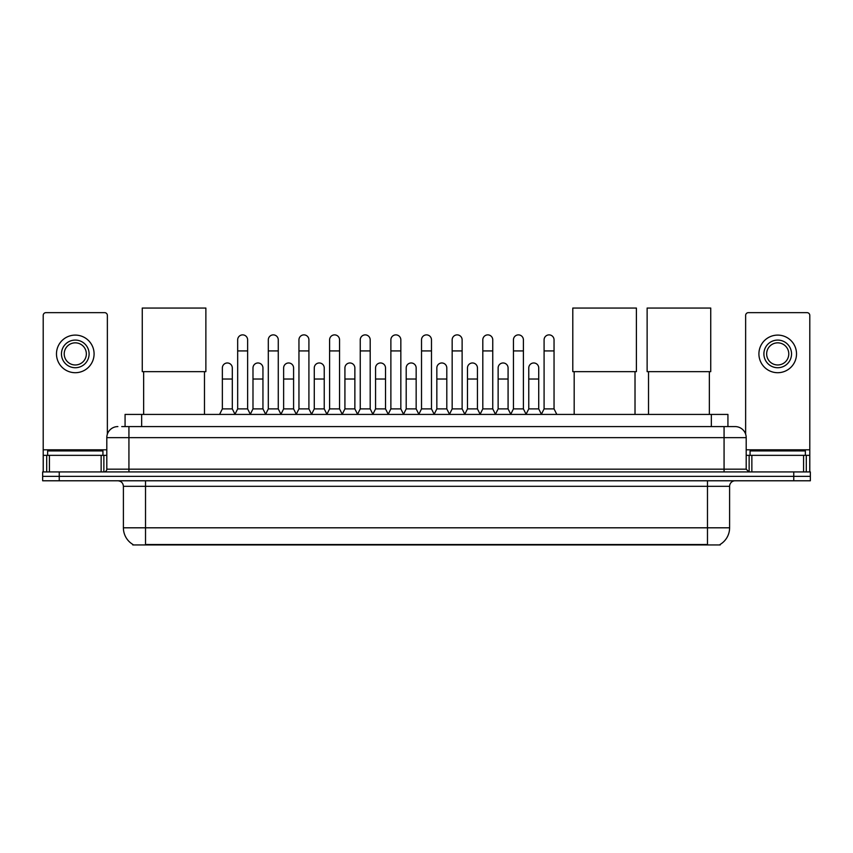 <?xml version="1.0" encoding="UTF-8"?>
<svg xmlns="http://www.w3.org/2000/svg" width="853" height="853" viewBox="0 0 853 853"><rect width="100%" height="100%" fill="white"/><g stroke="black" fill="none" stroke-linecap="round" stroke-linejoin="round"><path stroke-width="1.28" d="M125.071 426.585L125.071 414.419L727.929 414.419L727.929 426.585M720.199 544.406L720.199 544.95L132.801 544.95L132.801 544.406M132.972 544.502A19.363 19.363 0 0 1 123.397 527.804L145.522 527.804L145.522 544.502L707.478 544.502L707.478 527.804L729.603 527.804L729.603 486.317A5.534 5.534 0 0 1 735.126 480.783M123.397 527.804L123.397 486.317C123.077 482.958 121.233 481.113 117.874 480.783M720.028 544.502A19.363 19.363 0 0 0 729.603 527.804M59.241 471.933L810.35 471.933L810.35 476.358L42.65 476.358L42.65 480.783L59.241 480.783L59.241 476.358L42.65 476.358L42.65 471.933L59.241 471.933L59.241 476.358L810.35 476.358L810.35 480.783L59.241 480.783M122 426.585L735.126 426.585A11.057 11.057 0 0 1 746.194 437.642L746.194 469.171L748.955 471.933M121.744 426.585L128.931 426.585L128.931 437.642L106.806 437.642L106.806 469.171A2.762 2.762 0 0 1 104.045 471.933M117.874 426.585A11.057 11.057 0 0 0 106.806 437.642M746.194 437.642L724.069 437.642L724.069 426.585L735.126 426.585M102.936 455.342L102.936 450.917L47.629 450.917L47.629 455.342M101.144 471.933L101.144 455.342L49.421 455.342L49.421 471.933M107.361 434.188L107.361 315.407A2.762 2.762 0 0 0 104.599 312.646L45.966 312.646A2.762 2.762 0 0 0 43.204 315.407L43.204 455.342L49.421 455.342M101.144 455.342L106.806 455.342M43.204 471.933L43.204 455.342M75.288 340.08A13.829 13.829 0 0 0 61.459 353.91A13.829 13.829 0 0 0 75.288 367.728A13.829 13.829 0 0 0 89.107 353.91A13.829 13.829 0 0 0 75.288 340.08M75.288 342.842A11.057 11.057 0 0 0 64.22 353.91A11.057 11.057 0 0 0 75.288 364.967A11.057 11.057 0 0 0 86.345 353.91A11.057 11.057 0 0 0 75.288 342.842M75.288 372.708A18.809 18.809 0 0 0 94.086 353.91A18.809 18.809 0 0 0 75.288 335.101A18.809 18.809 0 0 0 56.479 353.91A18.809 18.809 0 0 0 75.288 372.708M805.371 455.342L805.371 450.917L750.064 450.917L750.064 455.342M143.645 371.663L143.645 414.419M204.485 371.663L204.485 414.419M142.259 308.05L205.872 308.05L205.872 371.663L142.259 371.663L142.259 308.05M574.176 371.663L574.176 414.419M635.016 371.663L635.016 414.419M572.789 308.05L636.402 308.05L636.402 371.663L572.789 371.663L572.789 308.05M648.515 371.663L648.515 414.419M709.355 371.663L709.355 414.419M647.128 308.05L710.741 308.05L710.741 371.663L647.128 371.663L647.128 308.05M234.906 414.419L237.667 408.886L247.626 408.886L250.398 414.419M247.626 408.886L247.626 339.857A4.979 4.979 0 0 0 242.647 334.877A4.979 4.979 0 0 1 242.966 334.888M237.667 408.886L237.667 350.924L247.626 350.924M237.667 350.924L237.667 339.857A4.979 4.979 0 0 1 242.647 334.877M265.55 414.419L268.311 408.886L278.27 408.886L281.032 414.419M278.27 408.886L278.27 339.857A4.979 4.979 0 0 0 273.291 334.877A4.979 4.979 0 0 1 273.6 334.888M268.311 408.886L268.311 350.924L278.27 350.924M268.311 350.924L268.311 339.857A4.979 4.979 0 0 1 273.291 334.877M296.194 414.419L298.955 408.886L308.914 408.886L311.676 414.419M308.914 408.886L308.914 339.857A4.979 4.979 0 0 0 303.935 334.877A4.979 4.979 0 0 1 304.244 334.888M298.955 408.886L298.955 350.924L308.914 350.924M298.955 350.924L298.955 339.857A4.979 4.979 0 0 1 303.935 334.877M326.827 414.419L329.599 408.886L339.558 408.886L342.32 414.419M339.558 408.886L339.558 339.857A4.979 4.979 0 0 0 334.579 334.877A4.979 4.979 0 0 1 334.888 334.888M329.599 408.886L329.599 350.924L339.558 350.924M329.599 350.924L329.599 339.857A4.979 4.979 0 0 1 334.579 334.877M357.471 414.419L360.243 408.886L370.191 408.886L372.964 414.419M370.191 408.886L370.191 339.857A4.979 4.979 0 0 0 365.212 334.877A4.979 4.979 0 0 1 365.532 334.888M360.243 408.886L360.243 350.924L370.191 350.924M360.243 350.924L360.243 339.857A4.979 4.979 0 0 1 365.212 334.877M388.115 414.419L390.877 408.886L400.835 408.886L403.597 414.419M400.835 408.886L400.835 339.857A4.979 4.979 0 0 0 395.856 334.877A4.979 4.979 0 0 1 396.176 334.888M390.877 408.886L390.877 350.924L400.835 350.924M390.877 350.924L390.877 339.857A4.979 4.979 0 0 1 395.856 334.877M418.759 414.419L421.521 408.886L431.479 408.886L434.241 414.419M431.479 408.886L431.479 339.857A4.979 4.979 0 0 0 426.5 334.877A4.979 4.979 0 0 1 426.809 334.888M421.521 408.886L421.521 350.924L431.479 350.924M421.521 350.924L421.521 339.857A4.979 4.979 0 0 1 426.5 334.877M449.403 414.419L452.165 408.886L462.123 408.886L464.885 414.419M462.123 408.886L462.123 339.857A4.979 4.979 0 0 0 457.144 334.877A4.979 4.979 0 0 1 457.453 334.888M452.165 408.886L452.165 350.924L462.123 350.924M452.165 350.924L452.165 339.857A4.979 4.979 0 0 1 457.144 334.877M480.036 414.419L482.809 408.886L492.757 408.886L495.529 414.419M492.757 408.886L492.757 339.857A4.979 4.979 0 0 0 487.788 334.877A4.979 4.979 0 0 1 488.097 334.888M482.809 408.886L482.809 350.924L492.757 350.924M482.809 350.924L482.809 339.857A4.979 4.979 0 0 1 487.788 334.877M510.68 414.419L513.442 408.886L523.401 408.886L526.173 414.419M523.401 408.886L523.401 339.857A4.979 4.979 0 0 0 518.421 334.877A4.979 4.979 0 0 1 518.741 334.888M513.442 408.886L513.442 350.924L523.401 350.924M513.442 350.924L513.442 339.857A4.979 4.979 0 0 1 518.421 334.877M541.324 414.419L544.086 408.886L554.045 408.886L556.806 414.419M554.045 408.886L554.045 339.857A4.979 4.979 0 0 0 549.065 334.877A4.979 4.979 0 0 1 549.375 334.888M544.086 408.886L544.086 350.924L554.045 350.924M544.086 350.924L544.086 339.857A4.979 4.979 0 0 1 549.065 334.877M219.584 414.419L222.356 408.886L232.304 408.886L234.991 414.249M232.304 408.886L232.304 367.952A4.979 4.979 0 0 0 227.644 362.983A4.979 4.979 0 0 1 232.304 367.952M222.356 408.886L222.356 379.02L232.304 379.02M222.356 379.02L222.356 367.952A4.979 4.979 0 0 1 227.644 362.983M250.313 414.249L252.989 408.886L262.948 408.886L265.635 414.249M262.948 408.886L262.948 367.952A4.979 4.979 0 0 0 258.288 362.983A4.979 4.979 0 0 1 262.948 367.952M252.989 408.886L252.989 379.02L262.948 379.02M252.989 379.02L252.989 367.952A4.979 4.979 0 0 1 258.288 362.983M280.957 414.249L283.633 408.886L293.592 408.886L296.268 414.249M293.592 408.886L293.592 367.952A4.979 4.979 0 0 0 288.922 362.983A4.979 4.979 0 0 1 293.592 367.952M283.633 408.886L283.633 379.02L293.592 379.02M283.633 379.02L283.633 367.952A4.979 4.979 0 0 1 288.922 362.983M311.59 414.249L314.277 408.886L324.236 408.886L326.912 414.249M324.236 408.886L324.236 367.952A4.979 4.979 0 0 0 319.566 362.983A4.979 4.979 0 0 1 324.236 367.952M314.277 408.886L314.277 379.02L324.236 379.02M314.277 379.02L314.277 367.952A4.979 4.979 0 0 1 319.566 362.983M342.234 414.249L344.921 408.886L354.869 408.886L357.556 414.249M354.869 408.886L354.869 367.952A4.979 4.979 0 0 0 350.21 362.983A4.979 4.979 0 0 1 354.869 367.952M344.921 408.886L344.921 379.02L354.869 379.02M344.921 379.02L344.921 367.952A4.979 4.979 0 0 1 350.21 362.983M372.878 414.249L375.555 408.886L385.513 408.886L388.2 414.249M385.513 408.886L385.513 367.952A4.979 4.979 0 0 0 380.854 362.983A4.979 4.979 0 0 1 385.513 367.952M375.555 408.886L375.555 379.02L385.513 379.02M375.555 379.02L375.555 367.952A4.979 4.979 0 0 1 380.854 362.983M403.522 414.249L406.199 408.886L416.157 408.886L418.844 414.249M416.157 408.886L416.157 367.952A4.979 4.979 0 0 0 411.487 362.983A4.979 4.979 0 0 1 416.157 367.952M406.199 408.886L406.199 379.02L416.157 379.02M406.199 379.02L406.199 367.952A4.979 4.979 0 0 1 411.487 362.983M434.156 414.249L436.843 408.886L446.801 408.886L449.478 414.249M446.801 408.886L446.801 367.952A4.979 4.979 0 0 0 442.131 362.983A4.979 4.979 0 0 1 446.801 367.952M436.843 408.886L436.843 379.02L446.801 379.02M436.843 379.02L436.843 367.952A4.979 4.979 0 0 1 442.131 362.983M464.8 414.249L467.487 408.886L477.445 408.886L480.122 414.249M477.445 408.886L477.445 367.952A4.979 4.979 0 0 0 472.775 362.983A4.979 4.979 0 0 1 477.445 367.952M467.487 408.886L467.487 379.02L477.445 379.02M467.487 379.02L467.487 367.952A4.979 4.979 0 0 1 472.775 362.983M495.444 414.249L498.131 408.886L508.079 408.886L510.766 414.249M508.079 408.886L508.079 367.952A4.979 4.979 0 0 0 503.419 362.983A4.979 4.979 0 0 1 508.079 367.952M498.131 408.886L498.131 379.02L508.079 379.02M498.131 379.02L498.131 367.952A4.979 4.979 0 0 1 503.419 362.983M526.088 414.249L528.764 408.886L538.723 408.886L541.41 414.249M538.723 408.886L538.723 367.952A4.979 4.979 0 0 0 534.063 362.983A4.979 4.979 0 0 1 538.723 367.952M528.764 408.886L528.764 379.02L538.723 379.02M528.764 379.02L528.764 367.952A4.979 4.979 0 0 1 534.063 362.983M803.579 471.933L803.579 455.342L751.856 455.342L751.856 471.933M803.579 455.342L809.796 455.342L809.796 315.407A2.762 2.762 0 0 0 807.034 312.646L748.401 312.646A2.762 2.762 0 0 0 745.639 315.407L745.639 434.188M746.194 455.342L751.856 455.342M809.796 455.342L809.796 471.933M777.712 340.08A13.829 13.829 0 0 0 763.893 353.91A13.829 13.829 0 0 0 777.712 367.728A13.829 13.829 0 0 0 791.541 353.91A13.829 13.829 0 0 0 777.712 340.08M777.712 342.842A11.057 11.057 0 0 0 766.655 353.91A11.057 11.057 0 0 0 777.712 364.967A11.057 11.057 0 0 0 788.78 353.91A11.057 11.057 0 0 0 777.712 342.842M777.712 372.708A18.809 18.809 0 0 0 796.521 353.91A18.809 18.809 0 0 0 777.712 335.101A18.809 18.809 0 0 0 758.914 353.91A18.809 18.809 0 0 0 777.712 372.708M705.26 544.95L705.26 544.406M147.74 544.95L147.74 544.406M141.662 426.585L141.662 414.419M711.338 426.585L711.338 414.419M707.478 480.783L707.478 486.317L123.397 486.317M729.603 486.317L707.478 486.317L707.478 527.804L145.522 527.804L145.522 480.783M793.759 480.783L793.759 471.933M128.931 471.933L128.931 469.171L746.194 469.171M106.806 469.171L128.931 469.171L128.931 437.642L724.069 437.642L724.069 471.933M106.806 449.808L43.204 449.808M103.863 455.342L103.863 471.933M43.247 455.342L43.247 471.933M46.702 471.933L46.702 455.342M809.796 449.808L746.194 449.808M809.753 471.933L809.753 455.342M806.298 455.342L806.298 471.933M749.137 471.933L749.137 455.342"/></g></svg>
